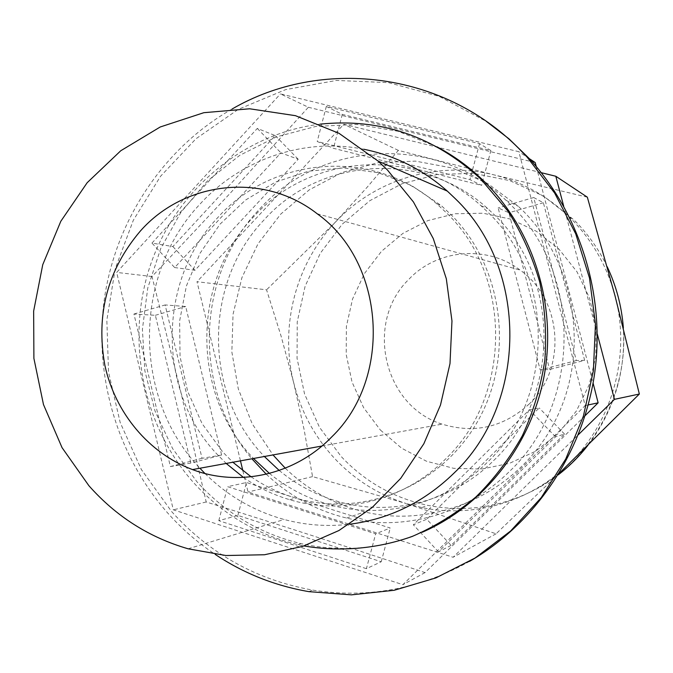 <?xml version="1.0" encoding="UTF-8"?>
<svg xmlns="http://www.w3.org/2000/svg" width="673" height="673" viewBox="0 0 673 673"><rect width="100%" height="100%" fill="white"/><g stroke="black" fill="none" stroke-linecap="round" stroke-linejoin="round"><path stroke-width="0.5" stroke-dasharray="3.37 2.52" d="M490.878 150.575L479.521 143.635L326.321 106.435L342.288 114.393L490.878 150.575L481.599 185.369L469.947 179.624L317.219 141.49L333.455 148.312L481.599 185.369M585.081 415.704L425.05 572.588C350.322 547.696 277.369 524.158 206.199 501.982L180.019 388.531L151.997 276.519L230.099 193.336L308.369 107.268L280.448 93.892L518.849 151.711L585.182 405.592L402.891 584.686L173.314 509.823L116.673 272.414L280.448 93.892M529.382 158.702L518.849 151.711M308.369 107.268L535.186 162.555M269.419 473.413C287.758 488.396 308.335 498.971 331.166 505.129C384.662 519.691 445.745 503.867 486.966 462.679C554.804 398.938 555.376 276.653 488.346 212.676L480.968 205.686C415.611 145.646 310.034 153.562 253.427 217.043C192.007 280.834 191.157 392.224 251.786 456.656L253.477 458.481M279.194 470.452C297.407 485.502 317.908 496.094 340.706 502.218C393.259 516.469 453.223 500.914 493.671 460.525C560.222 398.029 560.786 278.235 495.008 215.486L487.765 208.638C423.637 149.743 319.944 157.406 264.296 219.659C203.919 282.206 203.095 391.535 262.697 454.712L264.363 456.504M366.398 568.685L218.801 520.666L237.897 515.425L381.229 561.753L366.398 568.685L375.677 533.824L227.617 486.672L246.469 482.499L390.222 528.011L375.677 533.824M381.229 561.753L390.222 528.011M243.466 477.418C257.717 487.378 273.154 494.815 289.785 499.736C342.885 515.728 404.406 500.485 445.602 458.969C511.758 396.313 512.355 276.233 447.007 213.375L436.735 203.81C372.766 147.555 272.17 156.346 217.741 217.631C157.734 280.347 156.876 389.903 216.083 453.207L226.195 463.453M251.079 476.804C264.884 486.276 279.8 493.368 295.826 498.096C362.856 518.075 441.109 486.512 477.822 421.079C514.845 355.874 503.16 266.945 451.381 215.007L441.219 205.559L411.388 185.428L378.234 172.725L343.423 167.947L308.646 171.161L275.526 182.08L245.552 200.058L220.029 224.176L200.024 253.284L186.379 286.033L179.624 320.987L180.053 356.606L187.649 391.333L202.11 423.654L222.856 452.105L232.875 462.233M536.255 166.517L593.081 383.088M451.095 545.374L438.443 551.843L555.545 436.827L564.529 434.077L451.095 545.374L426.758 519.236L413.348 524.797L529.399 409.781L539.208 407.947L426.758 519.236M588.202 404.944L585.182 405.592M425.05 572.588L402.891 584.686M558.927 473.624L496.077 533.798L406.172 503.522L421.887 507.568C473.228 518.37 530.021 502.167 568.979 463.84C612.497 422.089 631.106 354.831 614.962 295.59C606.777 265.456 591.861 239.546 570.216 217.867L569.434 217.101C547.713 196.146 522.551 182.072 493.948 174.862C436.996 160.443 374.97 179.767 335.583 221.955C295.691 263.749 279.522 326.388 293.647 382.533L281.053 335.987L266.567 289.811L197.012 281.735L240.471 460.854M587.336 197.181L493.948 174.862L398.332 150.382L367.635 186.69L335.583 221.955L266.567 289.811M584.644 360.341L576.332 360.543L533.723 197.534L543.38 202.758L584.644 360.341L549.656 369.469L540.192 369.982L498.146 207.907L508.923 212.752L549.656 369.469M206.199 501.982L173.314 509.823M363.706 149.238C303.927 137.225 240.749 159.366 199.957 204.163C133.464 274.088 132.488 395.631 198.081 466.238L199.906 468.24M151.963 243.088L257.305 128.425L275.265 135.593L172.877 246.554L151.963 243.088L174.669 267.56L280.919 152.847L298.206 159.265L194.96 270.277L174.669 267.56M151.997 276.519L116.673 272.414M529.272 403.943C503.631 427.288 474.583 434.018 442.119 424.141C383.408 406.046 364.463 322.131 408.747 279.438C436.87 249.338 486.798 244.568 520.094 270.075C562.325 299.535 567.154 368.459 529.272 403.943M232.109 109.009C164.607 147.404 117.413 217.758 104.946 295.077C92.95 372.489 115.949 454.216 167.333 512.599C181.517 528.574 197.467 542.497 215.167 554.375M469.569 561.366C419.43 589.228 367.046 598.793 312.44 590.07C256.489 579.907 209.555 553.736 171.623 511.564L141.465 469.712L120.189 422.543L108.521 371.992L106.847 320.07L115.218 268.813L133.33 220.231L160.561 176.276L195.944 138.789L238.175 109.421L285.646 89.61L336.441 80.44L388.388 82.619L439.149 96.365L486.31 121.359M285.268 468.181C307.746 489.91 334.178 504.489 364.556 511.909C435.793 529.071 516.359 493.418 553.231 424.545C590.381 355.882 576.946 264.22 522.559 210.38L518.37 206.333L487.42 183.342L452.525 168.065L415.477 161.116L378.083 162.656L342.111 172.456L309.193 189.904L280.759 214.081L258.011 243.803L241.893 277.705L233.051 314.274L231.84 351.895L238.309 388.952L252.215 423.813L273.002 454.931M242.886 470.78L248.034 491.997L453.114 557.261L578.326 434.716M597.296 334.018L563.688 206.182M541.285 172.692L343.819 124.253L197.012 281.735M380.413 430.072L401.697 448.243L426.48 461.232L453.594 468.315L481.725 469.064L509.453 463.352L535.346 451.373L558.052 433.664L576.315 411.102L589.153 384.821L595.824 356.227L595.967 326.817L589.573 298.189L577.013 271.842L558.985 249.17L536.499 231.319L510.765 219.154L483.138 213.232L455.049 213.753L427.885 220.593L402.984 233.338L381.507 251.298L364.438 273.541L352.559 298.997L346.393 326.43L346.216 354.562L352.038 382.071L363.605 407.653L380.413 430.072M607.181 266.71C598.718 249.094 587.655 233.489 573.993 219.903L543.574 196.129L509.806 180.642L473.725 173.356L437.181 174.467L402 183.771L369.847 200.663L342.204 224.218L320.306 253.241L305.096 286.319L297.239 321.896L297.054 358.347L304.558 393.999L319.439 427.204L341.085 456.395C364.816 481.7 393.697 498.02 427.734 505.347C467.012 512.969 504.54 506.803 540.326 486.84L558.144 474.911M587.966 445.232C614.037 410.808 625.84 371.757 623.358 328.088M266.264 474.196C289.197 495.9 315.982 510.513 346.62 518.05C402.732 531.763 465.943 514.66 509.032 471.874C581.867 403.85 582.448 272.885 510.462 204.609L506.113 200.394C436.331 133.069 320.474 140.564 259.071 209.614C195.717 275.652 192.402 389.238 251.87 458.776M293.647 382.533C300.814 411.094 314.291 436.205 334.086 457.876C354.107 479.361 378.142 494.579 406.172 503.522L312.558 476.61L304.061 429.382L293.647 382.533M398.332 150.382L343.819 124.253M312.558 476.61L248.034 491.997M496.077 533.798L453.114 557.261M172.877 246.554L194.96 270.277M275.265 135.593L298.206 159.265M479.521 143.635L469.947 179.624M438.443 551.843L413.348 524.797M326.321 106.435L317.219 141.49M320.028 124.16C242.953 133.582 176.376 190.207 150.752 264.127C125.296 338.157 141.843 424.587 193.513 482.549C221.997 513.987 256.792 534.69 297.895 544.642L303.977 545.946M342.288 114.393L333.455 148.312M257.305 128.425L280.919 152.847M221.602 455.049L202.043 458.305L165.129 304.945L185.689 306.493L221.602 455.049L190.838 463.074L170.395 466.574L133.944 314.03L155.354 315.292L190.838 463.074M155.354 315.292L185.689 306.493M218.801 520.666L227.617 486.672M133.944 314.03L165.129 304.945M170.395 466.574L202.043 458.305M436.92 146.79L397.936 131.243L357.01 124.421L315.898 126.406L276.267 136.93L239.664 155.396L207.469 180.919L180.844 212.399L160.704 248.581L147.749 288.044L142.407 329.307L144.863 370.84L155.042 411.11L172.616 448.588L196.996 481.843C225.337 513.112 259.955 533.689 300.856 543.574C341.934 552.794 382.399 549.017 422.249 532.259M543.38 202.758L508.923 212.752M533.723 197.534L498.146 207.907M576.332 360.543L540.192 369.982M564.529 434.077L539.208 407.947M237.897 515.425L246.469 482.499M555.545 436.827L529.399 409.781M204.979 473.498C227.44 495.74 253.83 511.068 284.149 519.489C305.492 525.209 327.255 526.799 349.438 524.25M331.166 505.129L340.706 502.218M289.785 499.736L295.826 498.096M321.938 446.022L442.119 424.141M308.974 591.66L312.44 590.07M540.326 486.84C594.839 454.923 628.641 390.559 623.24 326.472M569.434 217.101L573.228 219.146M346.62 518.05L364.556 511.909M297.895 544.642L300.856 543.574M188.146 548.798L284.149 519.489M436.735 203.81L441.219 205.559M480.968 205.686L487.765 208.638M506.113 200.394L518.37 206.333M317.151 213.728L520.094 270.075M421.887 507.568L427.734 505.347"/><path stroke-width="1.01" d="M536.255 166.517L535.186 162.555L529.382 158.702M253.477 458.481L269.419 473.413M264.363 456.504L279.194 470.452M226.195 463.453L243.466 477.418M232.875 462.233L251.079 476.804M593.081 383.088L598.129 402.824L585.081 415.704M598.129 402.824L588.202 404.944M88.895 485.713L62.051 447.654L43.484 404.574L33.894 358.373L33.65 311.069L42.744 264.699L60.822 221.266L87.187 182.686L120.778 150.735L160.224 126.987L203.826 112.694L249.633 108.782L295.464 115.68L339.057 133.338L378.133 161.116L387.547 170.118L413.432 201.95L433.294 238.604L446.317 278.757L451.97 320.937L450.001 363.563L440.495 405.02L423.839 443.768L400.704 478.377L372.018 507.627L338.914 530.534L302.64 546.383L264.523 554.754L225.926 555.519L188.146 548.798C149.179 537.475 116.093 516.443 88.895 485.713M349.438 524.25C389.12 519.253 423.906 502.268 453.812 473.304C527.952 403.438 528.599 268.813 455.377 198.754L447.326 191.107C422.711 169.436 394.841 155.48 363.706 149.238M331.621 437.029C295.01 474.894 239.008 487.26 192.503 469.586C148.716 453.232 115.167 412.751 104.887 365.397C95.667 314.493 107.512 269.671 140.43 230.948C184.469 181.071 263.564 171.8 317.151 213.728C385.158 262.049 392.965 378.125 331.621 437.029M215.167 554.375C243.71 573.388 274.979 585.821 308.974 591.66L351.466 594.848L394.201 590.28L435.86 577.922L475.113 557.993L510.639 530.972L541.227 497.625L565.766 458.952L583.373 416.183L593.393 370.739L595.445 324.15L589.481 277.983L575.709 233.809L554.661 193.084L527.127 157.12L518.631 148.304C441.648 70.884 320.264 57.701 232.109 109.009M486.31 121.359L508.998 138.848L529.197 158.5C580.816 214.88 605.936 297.087 594.335 375.467C582.414 453.795 534.606 523.846 469.569 561.366M563.688 206.182L555.822 176.259L587.336 197.181L614.962 295.59L639.35 394.033L558.927 473.624M273.002 454.931L285.268 468.181M578.326 434.716L614.466 399.341L597.296 334.018M555.822 176.259L541.285 172.692M240.471 460.854L242.886 470.78M558.144 474.911C569.282 466.33 579.217 456.437 587.966 445.232M623.358 328.088L623.24 326.472C621.482 305.492 616.132 285.571 607.181 266.71M639.35 394.033L614.466 399.341M303.977 545.946C339.915 552.053 376.998 548.924 412.162 536.474C435.103 526.53 456.344 513.364 475.904 496.968C494.159 478.924 509.663 458.481 522.399 435.65C533.319 411.767 540.789 386.731 544.802 360.543C546.737 334.094 545.046 307.94 539.729 282.063C532.393 256.766 521.811 233.136 507.989 211.179L480.514 178.766C433.791 136.123 380.295 117.918 320.028 124.16M251.87 458.776L266.264 474.196M422.249 532.259C483.66 505.541 531.291 445.383 544.213 375.576C556.916 305.735 533.815 231.133 485.477 182.694L482.507 179.784C468.694 166.559 453.501 155.556 436.92 146.79M199.906 468.24L204.979 473.498M378.133 161.116L447.326 191.107M192.503 469.586L321.938 446.022M527.127 157.12L529.197 158.5M480.514 178.766L482.507 179.784"/></g></svg>
